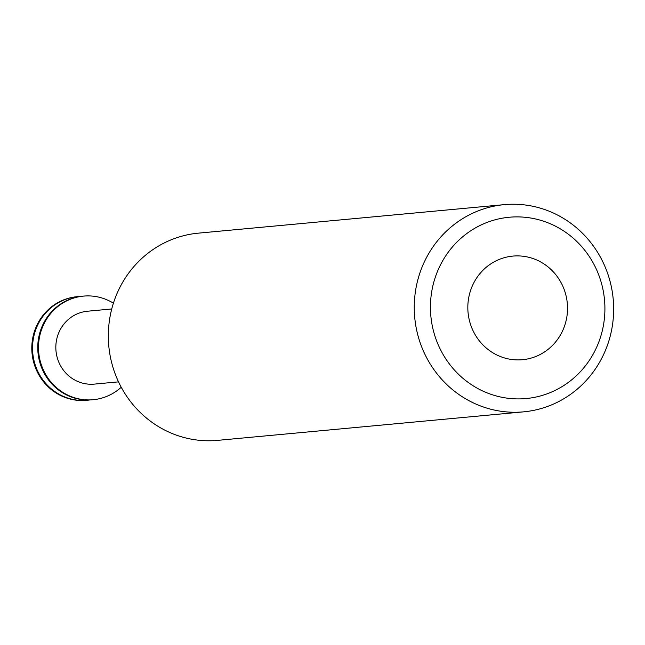 <?xml version="1.0" encoding="UTF-8"?>
<svg xmlns="http://www.w3.org/2000/svg" width="645" height="645" viewBox="0 0 645 645"><rect width="100%" height="100%" fill="white"/><g stroke="black" fill="none" stroke-linecap="round" stroke-linejoin="round"><path stroke-width="0.97" d="M549 223.218A91.05 87.204 -95.3 0 1 599.1 341.253A91.05 87.204 -95.3 0 1 486.354 392.579A91.05 87.204 -95.3 0 1 436.254 274.544A91.05 87.204 -95.3 0 1 549 223.218M549.758 211.463A104.055 99.661 -95.3 0 1 612.75 323.081A104.055 99.661 -95.3 0 1 523.611 411.849A104.055 99.661 -95.3 0 1 478.155 405.02A104.055 99.661 -95.3 0 1 415.162 293.411A104.055 99.661 -95.3 0 1 504.301 204.642A104.055 99.661 -95.3 0 1 549.758 211.463M523.611 411.849L217.679 440.358A104.055 99.661 -95.3 0 1 172.223 433.537A104.055 99.661 -95.3 0 1 109.231 321.919A104.055 99.661 -95.3 0 1 198.37 233.151L504.301 204.642M118.527 381.856L94.291 384.114A36.604 35.056 -95.3 0 1 78.303 381.711A36.604 35.056 -95.3 0 1 56.147 342.455A36.604 35.056 -95.3 0 1 87.494 311.229L111.738 308.971M121.244 387.25A52.027 49.834 -95.3 0 1 93.17 399.715A52.027 49.834 -95.3 0 1 70.442 396.296A52.027 49.834 -95.3 0 1 38.95 340.495A52.027 49.834 -95.3 0 1 83.519 296.103A52.027 49.834 -95.3 0 1 106.248 299.522A52.027 49.834 -95.3 0 1 113.407 303.166M92.799 399.747A52.027 49.834 -95.3 0 1 92.428 399.779A52.027 49.834 -95.3 0 1 69.7 396.369A52.027 49.834 -95.3 0 1 38.208 340.56A52.027 49.834 -95.3 0 1 82.77 296.176A52.027 49.834 -95.3 0 1 83.149 296.144M89.816 399.948A52.027 49.834 -95.3 0 1 87.22 400.263A52.027 49.834 -95.3 0 1 64.492 396.852A52.027 49.834 -95.3 0 1 32.992 341.044A52.027 49.834 -95.3 0 1 77.561 296.66A52.027 49.834 -95.3 0 1 80.174 296.49M86.849 400.303A52.027 49.834 -95.3 0 1 86.478 400.335A52.027 49.834 -95.3 0 1 63.75 396.925A52.027 49.834 -95.3 0 1 32.25 341.116A52.027 49.834 -95.3 0 1 76.82 296.732A52.027 49.834 -95.3 0 1 77.19 296.7M499.778 356.29A52.027 49.834 -95.3 0 1 468.278 300.481A52.027 49.834 -95.3 0 1 512.848 256.097A52.027 49.834 -95.3 0 1 535.576 259.508A52.027 49.834 -95.3 0 1 567.076 315.316A52.027 49.834 -95.3 0 1 522.506 359.7A52.027 49.834 -95.3 0 1 499.778 356.29M93.17 399.715L92.428 399.779M87.22 400.263L86.478 400.335M77.561 296.66L76.82 296.732M83.519 296.103L82.77 296.176"/></g></svg>

